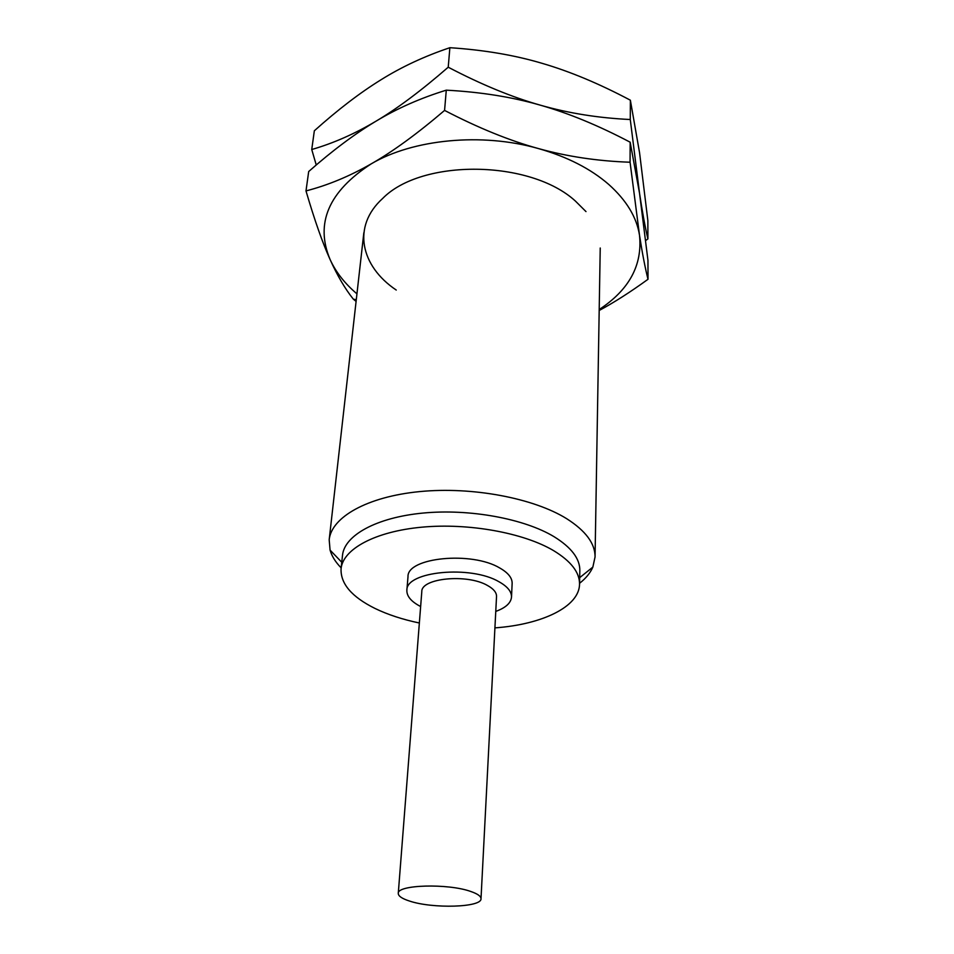 <?xml version="1.0" encoding="UTF-8"?>
<svg xmlns="http://www.w3.org/2000/svg" width="954" height="954" viewBox="0 0 954 954"><rect width="100%" height="100%" fill="white"/><g stroke="black" fill="none" stroke-linecap="round" stroke-linejoin="round"><path stroke-width="1.43" d="M341.162 567.868C335.546 562.156 331.837 556.242 330.072 550.1L329.19 539.761C331.443 517.199 367.171 496.688 419.7 491.596C472.135 486.445 533.644 498.107 566.724 518.726C585.732 530.853 595.177 543.589 595.057 556.957L592.851 567.093C590.299 572.949 585.875 578.351 579.567 583.288M419.355 622.998C402.564 619.48 387.765 614.626 374.982 608.437C351.74 596.906 340.435 583.681 341.067 568.739L342.51 555.276C344.406 535.433 376.27 517.521 422.92 513.073C469.499 508.565 524.247 518.666 554.047 536.685C571.386 547.417 579.984 558.734 579.841 570.623L579.543 584.17C579.328 606.816 541.991 624.536 494.923 627.875M341.067 568.739C342.927 549.158 374.91 531.521 421.799 527.18C468.605 522.792 523.651 532.833 553.606 550.637C571.041 561.25 579.686 572.424 579.543 584.17M420.642 606.541C411.246 601.664 406.654 596.238 406.869 590.264C405.748 571.339 470.918 564.935 499.133 581.833C507.516 586.555 511.642 591.623 511.511 597.037C510.962 602.988 505.715 607.781 495.77 611.407M406.869 590.264L408.002 576.705C406.917 557.506 471.765 550.947 499.836 568.035C508.172 572.805 512.274 577.945 512.143 583.431L511.511 597.037M470.775 891.477C477.608 893.826 481.019 896.247 481.007 898.74C481.853 907.481 432.627 908.9 409.493 901.041C402.016 898.632 398.271 896.08 398.271 893.397C396.9 884.74 448.022 883.225 470.775 891.477M398.271 893.397L421.799 591.647C421.048 578.1 467.281 573.545 487.53 585.506C493.635 588.892 496.629 592.553 496.533 596.477L481.007 898.74M599.184 310.479C613.947 302.561 630.212 292.162 648.004 279.283C645.131 267.883 642.292 253.192 639.502 235.221L630.069 162.228C597.86 161.131 567.296 156.575 538.39 148.55C509.543 140.643 478.276 127.931 444.576 110.414C417.148 133.834 392.714 151.638 371.273 163.826C349.713 176.204 327.949 185.231 305.995 190.919L308.691 171.529C332.493 150.541 354.971 133.751 376.103 121.122C397.114 108.434 420.511 98.107 446.281 90.165C480.816 92.025 512.143 97.022 540.274 105.155C511.964 97.165 481.281 84.524 448.225 67.209C421.251 90.666 397.21 108.637 376.103 121.122C354.864 133.787 333.411 143.255 311.743 149.516L314.343 130.781C337.799 109.758 359.944 92.8 380.765 79.921C401.455 66.971 424.494 56.226 449.871 47.7C483.726 49.918 514.468 55.117 542.087 63.322C569.8 71.395 599.219 83.69 630.367 100.206L639.574 152.795L647.861 220.612L647.897 238.905C645.071 226.849 642.28 211.657 639.538 193.304L630.272 119.512C598.647 118.046 568.644 113.264 540.274 105.155L540.322 105.167M645.715 240.527L647.897 238.905M311.743 149.516L316.251 164.994M630.272 119.512L630.367 100.206M448.225 67.209L449.871 47.7M396.232 290.04C360.576 266.118 351.716 226.42 382.661 198.456C421.704 158.543 530.233 159.628 575.393 201.055L585.994 211.597M540.274 105.155C568.489 113.156 598.456 125.511 630.165 142.206L639.538 193.304L647.957 260.382L648.004 279.283M356.951 293.856C344.788 283.541 335.856 272.117 330.12 259.583C337.382 275.718 345.121 288.907 353.338 299.151L356.092 301.416M305.995 190.919C314.546 220.088 322.583 242.972 330.12 259.583C314.903 223.403 328.617 191.48 371.273 163.826C412.999 139.165 481.758 132.391 538.39 148.55C567.189 156.742 590.645 168.715 608.783 184.48C626.456 200.316 636.7 217.226 639.502 235.221C642.602 265.129 629.163 289.885 599.207 309.513M630.069 162.228L630.165 142.206M444.576 110.414L446.281 90.165M600.233 248.016L595.057 556.957M579.686 577.659L592.851 567.093M341.759 562.264L330.072 550.1M363.844 232.728L329.19 539.761M356.283 299.711L353.338 299.151"/></g></svg>
